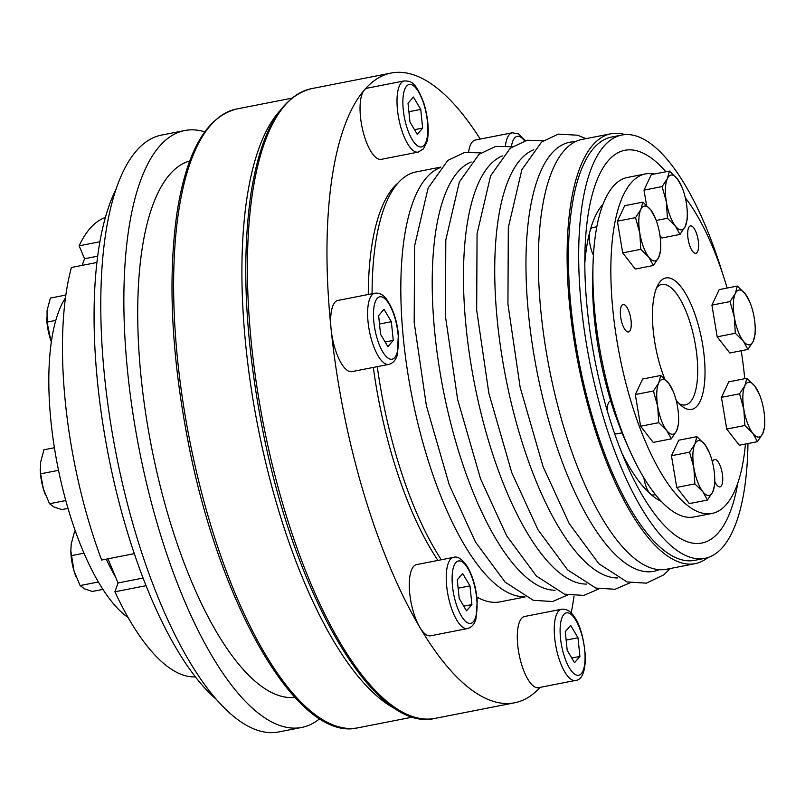 <?xml version="1.0" encoding="UTF-8"?>
<svg xmlns="http://www.w3.org/2000/svg" width="805" height="805" viewBox="0 0 805 805"><rect width="100%" height="100%" fill="white"/><g stroke="black" fill="none" stroke-linecap="round" stroke-linejoin="round"><path stroke-width="1.21" d="M128.116 617.546A172.995 60.315 -101.1 0 1 57.527 465.371A172.995 60.315 -101.1 0 1 65.487 297.82M763.744 409.997A27.903 9.73 -101.1 0 1 764.73 420.029A27.903 9.73 -101.1 0 1 762.738 433.593A27.903 9.73 -101.1 0 1 752.796 433.271A27.903 9.73 -101.1 0 1 743.85 409.343A27.903 9.73 -101.1 0 1 744.856 385.736A27.903 9.73 -101.1 0 1 754.798 386.068A27.903 9.73 -101.1 0 1 760.011 395.939A27.903 9.73 -101.1 0 1 763.744 409.997M764.73 420.029L764.74 426.157L762.738 433.593L757.445 441.683L752.796 433.271L744.856 425.513L743.85 409.343L739.564 393.816L744.856 385.736L746.859 378.3L754.798 386.068L759.447 394.47M653.408 265.499L648.75 257.097L640.81 249.329L639.814 233.168A27.903 9.73 -101.1 0 1 640.81 209.562A27.903 9.73 -101.1 0 1 650.762 209.884A27.903 9.73 -101.1 0 1 655.974 219.765A27.903 9.73 -101.1 0 1 659.698 233.812A27.903 9.73 -101.1 0 1 660.694 243.855A27.903 9.73 -101.1 0 1 658.701 257.419L653.408 265.499L635.286 269.051L622.698 252.881L617.405 221.194L624.7 205.678L642.823 202.125L650.762 209.884L655.411 218.296M677.619 407.169A27.903 9.73 -101.1 0 1 678.605 417.211A27.903 9.73 -101.1 0 1 676.613 430.776L671.32 438.856L666.671 430.454A27.903 9.73 -101.1 0 1 657.725 406.525L653.439 390.999L658.732 382.918A27.903 9.73 -101.1 0 1 668.673 383.24A27.903 9.73 -101.1 0 1 673.886 393.122A27.903 9.73 -101.1 0 1 677.619 407.169M678.605 417.211L678.615 423.339L676.613 430.776A27.903 9.73 -101.1 0 1 666.671 430.454L658.732 422.685L657.725 406.525A27.903 9.73 -101.1 0 1 658.732 382.918L660.734 375.482L668.673 383.24L673.322 391.653M378.632 315.6L380.564 334.286L387.889 346.673L393.273 340.384L391.341 321.698L384.025 309.311L378.632 315.6M755.211 328.722L755.211 333.914L753.208 341.35L747.915 349.44L743.257 341.028L735.317 333.27L734.321 317.1A27.903 9.73 -101.1 0 1 735.317 293.493A27.903 9.73 -101.1 0 1 745.269 293.825A27.903 9.73 -101.1 0 1 750.471 303.706A27.903 9.73 -101.1 0 1 754.205 317.754A27.903 9.73 -101.1 0 1 755.191 327.796A27.903 9.73 -101.1 0 1 753.208 341.35A27.903 9.73 -101.1 0 1 743.257 341.028A27.903 9.73 -101.1 0 1 734.321 317.1L730.024 301.583L735.317 293.493L737.33 286.057L745.269 293.825L749.918 302.227M660.694 243.855L660.704 249.983L658.701 257.419A27.903 9.73 -101.1 0 1 648.75 257.097A27.903 9.73 -101.1 0 1 639.814 233.168L635.517 217.642L640.81 209.562L642.823 202.125M107.971 558.811L118.043 582.951L143.059 578.05M416.547 564.617A36.275 12.649 78.9 0 0 409.393 588.958A36.275 12.649 78.9 0 0 419.777 627.266A36.275 12.649 78.9 0 0 430.494 635.809L467.443 628.564A36.275 12.649 -101.1 0 1 448.063 595.398A36.275 12.649 -101.1 0 1 453.497 557.372L416.547 564.617M367.311 88.148A36.275 12.649 78.9 0 0 364.263 90.069A36.275 12.649 78.9 0 0 362.914 130.923A36.275 12.649 78.9 0 0 381.258 159.34L418.208 152.095A36.275 12.649 -101.1 0 1 398.827 118.929A36.275 12.649 -101.1 0 1 404.261 80.903L367.311 88.148M204.752 131.829A304.129 106.029 78.9 0 0 184.778 130.531L161.684 135.059A304.129 106.029 78.9 0 0 104.72 378.078A304.129 106.029 78.9 0 0 278.621 731.966L301.714 727.448A304.129 106.029 78.9 0 0 319.726 718.704M184.778 130.531A304.129 106.029 78.9 0 0 139.195 449.371A304.129 106.029 78.9 0 0 301.714 727.448M134.294 553.649L101.651 560.049A234.376 81.718 78.9 0 1 71.414 267.481L96.932 262.48M216.112 699.193A284.598 99.226 -101.1 0 1 108.403 455.409A284.598 99.226 -101.1 0 1 116.162 189.004M654.385 174.011A172.995 60.315 78.9 0 0 645.489 173.91L627.518 177.432A172.995 60.315 78.9 0 0 593.054 263.587L592.711 274.183A154.188 53.754 78.9 0 0 614.97 414.102L621.48 431.52A154.188 53.754 78.9 0 0 625.294 440.486L629.601 450.166A172.995 60.315 78.9 0 0 694.041 516.951L712.002 513.439A172.995 60.315 78.9 0 0 745.45 444.028M698.448 242.144A13.947 4.86 -101.1 0 1 695.832 253.293A13.947 4.86 -101.1 0 1 688.376 240.544A13.947 4.86 -101.1 0 1 690.469 225.913A13.947 4.86 -101.1 0 1 698.448 242.144M414.505 129.686L422.665 128.096L420.733 109.41L413.408 97.013L408.024 103.302L409.956 121.988L417.272 134.385L422.665 128.096M408.89 111.724L420.733 109.41M712.455 462.14A13.947 4.86 -101.1 0 1 714.599 459.474A13.947 4.86 -101.1 0 1 715.162 459.464A13.947 4.86 -101.1 0 1 722.578 475.715A13.947 4.86 -101.1 0 1 719.972 486.864A13.947 4.86 -101.1 0 1 714.79 481.501M55.797 320.4L47.062 322.111L50.806 340.284M102.909 589.381L92.323 591.454L84.565 588.837L80.097 585.577L74.01 570.946A27.903 9.73 78.9 0 0 75.569 575.595A27.903 9.73 78.9 0 0 75.891 576.41M65.859 295.043L50.393 298.071L47.082 310.408L47.062 322.111M466.508 610.854L471.901 604.565L469.969 585.879L462.654 573.482L457.26 579.771L459.192 598.457L466.508 610.854M463.74 606.155L471.901 604.565M54.408 447.741L43.943 449.794L40.632 462.13L40.612 473.823L43.42 489.108L49.518 503.739L53.985 506.989L61.744 509.605L68.002 508.378M58.523 470.321L40.612 473.823M98.039 581.421L98.462 582.146M622.024 432.849L616.992 433.835A16.744 5.836 -101.1 0 1 614.316 432.808M607.212 410.61A16.744 5.836 -101.1 0 1 610.562 400.981L610.723 400.94M694.856 483.875L676.743 487.428L689.332 503.598L707.454 500.046L702.795 491.634L694.856 483.875L693.86 467.705A27.903 9.73 -101.1 0 1 694.866 444.108A27.903 9.73 -101.1 0 1 704.808 444.43A27.903 9.73 -101.1 0 1 710.02 454.312A27.903 9.73 -101.1 0 1 713.743 468.359A27.903 9.73 -101.1 0 1 714.739 478.401A27.903 9.73 -101.1 0 1 712.747 491.966A27.903 9.73 -101.1 0 1 702.795 491.634A27.903 9.73 -101.1 0 1 693.86 467.705L689.563 452.189L694.866 444.108L696.868 436.662L704.808 444.43L709.457 452.833M714.739 478.401L714.749 484.53L712.747 491.966L707.454 500.046M622.698 252.881L640.81 249.329M687.289 212.802L687.299 218.93L685.297 226.366L680.004 234.446L675.355 226.034A27.903 9.73 -101.1 0 1 666.409 202.105L662.123 186.589L667.415 178.509L669.418 171.073L677.357 178.831A27.903 9.73 -101.1 0 1 682.57 188.712A27.903 9.73 -101.1 0 1 686.303 202.759A27.903 9.73 -101.1 0 1 687.289 212.802A27.903 9.73 -101.1 0 1 685.297 226.366A27.903 9.73 -101.1 0 1 675.355 226.034L667.415 218.276L666.409 202.105A27.903 9.73 -101.1 0 1 667.415 178.509A27.903 9.73 -101.1 0 1 677.357 178.831L682.006 187.233M665.906 171.757A200.113 69.773 78.9 0 0 585.004 249.983A200.113 69.773 78.9 0 0 627.286 465.813A200.113 69.773 78.9 0 0 737.923 482.658M603.026 204.259A156.251 54.478 78.9 0 0 589.924 231.307A156.251 54.478 78.9 0 0 584.812 263.386M622.044 453.467A156.251 54.478 78.9 0 0 650.45 493.998A156.251 54.478 78.9 0 0 661.227 501.354M676.743 487.428L671.451 455.731L689.563 452.189M571.751 658.037L579.912 656.437L577.98 637.751L570.665 625.364L565.271 631.653L567.203 650.339L574.529 662.726L579.912 656.437M566.146 640.076L577.98 637.751M659.969 235.523L661.891 237.998L680.004 234.446M656.226 220.469L667.415 218.276M374.878 293.201L337.919 300.446A36.275 12.649 78.9 0 0 331.127 329.426A36.275 12.649 78.9 0 0 351.866 371.628L388.825 364.393A36.275 12.649 -101.1 0 1 369.435 331.227A36.275 12.649 -101.1 0 1 374.878 293.201C379.386 292.728 383.24 294.68 386.44 299.058C392.88 308.385 396.855 320.078 398.364 334.135L397.328 354.603C396.01 359.875 393.172 363.136 388.825 364.393M505.439 145.725A36.275 12.649 -101.1 0 1 512.272 132.785L475.322 140.02A36.275 12.649 78.9 0 0 468.621 151.914M524.558 616.489A36.275 12.649 78.9 0 0 521.509 618.421A36.275 12.649 78.9 0 0 520.171 659.275A36.275 12.649 78.9 0 0 538.505 687.681L575.464 680.446A36.275 12.649 -101.1 0 1 557.12 652.03A36.275 12.649 -101.1 0 1 558.469 611.176A36.275 12.649 -101.1 0 1 561.518 609.254L524.558 616.489M480.233 139.064A320.873 111.865 78.9 0 0 391.22 73.034A320.873 111.865 78.9 0 0 364.263 90.069A320.873 111.865 78.9 0 0 331.127 329.426A320.873 111.865 78.9 0 0 419.777 627.266A320.873 111.865 78.9 0 0 514.596 702.795A320.873 111.865 78.9 0 0 540.135 687.369M571.198 612.967A320.873 111.865 78.9 0 0 574.066 595.982M373.309 367.432A215.68 75.197 78.9 0 0 437.96 560.421M476.892 597.481A215.68 75.197 78.9 0 0 479.589 598.457M398.163 182.866A215.68 75.197 78.9 0 0 368.267 294.499M593.436 255.255A16.744 5.836 -101.1 0 1 589.924 231.307A16.744 5.836 -101.1 0 1 592.641 227.624L596.827 226.799M655.381 494.582L653.127 495.025A16.744 5.836 -101.1 0 1 650.45 493.998A16.744 5.836 -101.1 0 1 643.849 477.798M40.25 468.983L40.27 469.657A27.903 9.73 78.9 0 0 43.42 489.108A27.903 9.73 78.9 0 0 44.989 493.747A27.903 9.73 78.9 0 0 45.301 494.572M65.779 500.549L49.518 503.739M46.7 317.261L46.71 317.935A27.903 9.73 78.9 0 0 49.87 337.386A27.903 9.73 78.9 0 0 51.359 341.843M189.779 160.94A273.438 95.332 78.9 0 0 141.257 378.793A273.438 95.332 78.9 0 0 294.882 697.392M385.112 341.984L393.273 340.384M617.405 221.194L635.517 217.642M118.043 582.951L114.894 591.786L146.047 585.678M105.395 217.471A234.376 81.718 78.9 0 0 79.142 245.817L84.535 258.747L82.18 265.368M99.931 241.742L79.142 245.817M114.894 591.786A234.376 81.718 78.9 0 0 195.394 676.884M658.732 422.685L640.609 426.237L653.207 442.408L671.32 438.856M115.759 577.487A172.995 60.315 -101.1 0 1 106.22 559.153M735.317 333.27L717.205 336.812L729.793 352.982L747.915 349.44M75.469 531.451L74.523 531.642L71.222 543.979L70.84 550.821L74.01 570.946A27.903 9.73 78.9 0 1 70.85 551.495L70.83 550.821M83.972 553.166L71.202 555.671M717.205 336.812L711.912 305.125L719.207 289.609L737.33 286.057M379.507 324.023L391.341 321.698M646.546 205.325L644 190.131L662.123 186.589M84.535 258.747L97.707 256.171M676.069 399.974A66.966 23.345 78.9 0 0 682.167 406.344A66.966 23.345 78.9 0 0 704.154 355.88A66.966 23.345 78.9 0 0 684.23 291.39A66.966 23.345 78.9 0 0 658.269 284.346A66.966 23.345 78.9 0 0 664.749 378.964M744.746 378.712A172.995 60.315 78.9 0 0 744.394 375.211A172.995 60.315 78.9 0 0 741.214 350.749M727.167 288.049A172.995 60.315 78.9 0 0 685.307 197.768M645.489 173.91A172.995 60.315 78.9 0 0 619.558 355.267A172.995 60.315 78.9 0 0 712.002 513.439M631.09 320.782A13.947 4.86 -101.1 0 1 628.474 331.932A13.947 4.86 -101.1 0 1 621.027 319.172A13.947 4.86 -101.1 0 1 623.11 304.552A13.947 4.86 -101.1 0 1 630.184 315.57A13.947 4.86 -101.1 0 1 631.09 320.782M593.054 263.587A172.995 60.315 78.9 0 0 629.601 450.166M640.609 426.237L635.316 394.551L653.439 390.999M757.445 441.683L739.322 445.225L726.734 429.055L721.441 397.368L739.564 393.816M721.441 397.368L728.736 381.852L746.859 378.3M625.083 134.606A219.03 76.364 78.9 0 0 610.975 133.761A219.03 76.364 78.9 0 0 569.95 308.778A219.03 76.364 78.9 0 0 695.188 563.641A219.03 76.364 78.9 0 0 707.937 557.533M610.975 133.761L582.226 139.386A219.03 76.364 78.9 0 0 549.402 369.012A219.03 76.364 78.9 0 0 666.449 569.276L695.188 563.641M679.38 403.828A61.381 21.403 78.9 0 0 685.407 404.915A61.381 21.403 78.9 0 0 696.909 355.87A61.381 21.403 78.9 0 0 661.811 284.437A61.381 21.403 78.9 0 0 656.639 287.717M644 190.131L651.305 174.615L669.418 171.073M722.367 272.855A215.68 75.197 78.9 0 0 621.883 135.029L611.619 137.041A215.68 75.197 78.9 0 0 571.218 309.382A215.68 75.197 78.9 0 0 694.544 560.361L704.808 558.348A215.68 75.197 78.9 0 0 747.956 443.535M671.451 455.731L678.746 440.214L696.868 436.662M635.316 394.551L642.621 379.034L660.734 375.482M458.136 588.193L469.969 585.879M98.22 582.025L80.097 585.577M711.912 305.125L730.024 301.583M726.734 429.055L744.856 425.513M621.883 135.029A215.68 75.197 78.9 0 0 589.552 361.143A215.68 75.197 78.9 0 0 704.808 558.348M440.496 167.51A219.03 76.364 78.9 0 0 403.657 341.35A219.03 76.364 78.9 0 0 524.578 596.706M440.868 167.078L415.933 171.968A219.03 76.364 78.9 0 0 372.081 293.745M377.283 366.657A219.03 76.364 78.9 0 0 441.311 559.767M476.842 597.008A219.03 76.364 78.9 0 0 500.147 601.848L525.081 596.968M424.134 145.222A31.808 11.089 78.9 0 0 418.63 91.971A31.808 11.089 78.9 0 0 403.275 109.903A31.808 11.089 78.9 0 0 424.134 145.222M291.752 98.2L236.771 108.977A315.288 109.923 78.9 0 0 189.517 439.52A315.288 109.923 78.9 0 0 358.004 727.79L412.985 717.024M397.026 709.708A315.288 109.923 -101.1 0 1 245.988 347.539A315.288 109.923 -101.1 0 1 279.727 110.999M471.217 162.016A218.628 76.223 78.9 0 0 443.233 389.811A218.628 76.223 78.9 0 0 555.098 590.206M575.323 141.74A218.628 76.223 78.9 0 0 536.985 371.447A218.628 76.223 78.9 0 0 659.164 569.698M524.619 140.825A31.808 11.089 78.9 0 0 511.406 146.54M563.802 614.517A31.808 11.089 78.9 0 0 569.306 667.778A31.808 11.089 78.9 0 0 584.661 649.846A31.808 11.089 78.9 0 0 563.802 614.517M311.666 88.62A320.873 111.865 78.9 0 0 263.567 425.01A320.873 111.865 78.9 0 0 435.042 718.382C374.063 733.596 294.077 594.07 262.078 426.871C245.123 338.573 241.389 260.961 250.898 194.055C260.649 131.547 280.905 96.399 311.666 88.62L391.22 73.034M467.866 568.441A31.808 11.089 78.9 0 0 452.511 586.372A31.808 11.089 78.9 0 0 473.37 621.691A31.808 11.089 78.9 0 0 467.866 568.441M533.715 149.78A218.628 76.223 78.9 0 0 505.741 377.565A218.628 76.223 78.9 0 0 617.606 577.96M502.471 155.898A218.628 76.223 78.9 0 0 474.487 383.683A218.628 76.223 78.9 0 0 586.352 584.078M398.022 333.793A31.808 11.089 78.9 0 0 377.163 298.464A31.808 11.089 78.9 0 0 382.667 351.725A31.808 11.089 78.9 0 0 398.022 333.793M418.208 152.095L423.41 148.935L426.72 142.294C428.713 136.86 429.528 121.656 423.692 102.668C415.118 80.923 411.093 81.245 404.261 80.903M480.998 152.849L464.545 152.487L447.791 160.426L428.099 188.068L414.565 246.038L414.183 322.392L426.368 405.589L449.281 484.922L475.453 541.976L505.097 582.106L533.323 600.309L552.602 601.526L567.616 595.006M586.04 138.641L577.517 135.21L558.298 134.123L541.544 142.062L521.861 169.694L508.317 227.674L507.935 304.028L520.131 387.215L543.043 466.548L569.205 523.602L598.86 563.742L627.075 581.945L646.355 583.162L663.723 574.861L670.253 568.531M755.191 327.796L755.221 328.722M750.471 303.706L749.827 301.996M760.011 395.939L759.357 394.229M710.02 454.312L709.366 452.601M236.771 108.977C206.523 116.634 186.609 151.179 177.03 212.601C167.692 278.349 171.354 354.592 188.028 441.351C219.463 605.632 298.031 742.723 358.004 727.79M655.974 219.765L655.32 218.054M543.496 140.603L527.054 140.251L510.29 148.18L490.607 175.822L477.063 233.792L476.681 310.146L488.877 393.343L511.789 472.676L537.951 529.73L567.606 569.87L595.821 588.063L615.101 589.28L630.124 582.77M682.57 188.712L681.926 187.002M673.886 393.122L673.232 391.411M514.596 702.795L435.042 718.382M512.272 132.785L518.561 133.892L525.293 140.644M561.518 609.254C566.026 608.781 569.88 610.733 573.08 615.111C579.721 623.221 583.826 637.198 585.426 657.041C585.165 672.195 581.844 679.994 575.464 680.446M467.443 628.564C471.8 627.306 474.638 624.046 475.956 618.783L477.224 601.083C476.117 587.861 472.907 576.501 467.604 566.972C462.312 559.123 457.612 555.923 453.497 557.372M512.252 146.721L495.8 146.369L479.035 154.308L459.353 181.94L445.809 239.92L445.437 316.274L457.622 399.461L480.535 478.794L506.697 535.848L536.351 575.988L564.577 594.191L583.856 595.408L598.87 588.888"/></g></svg>

